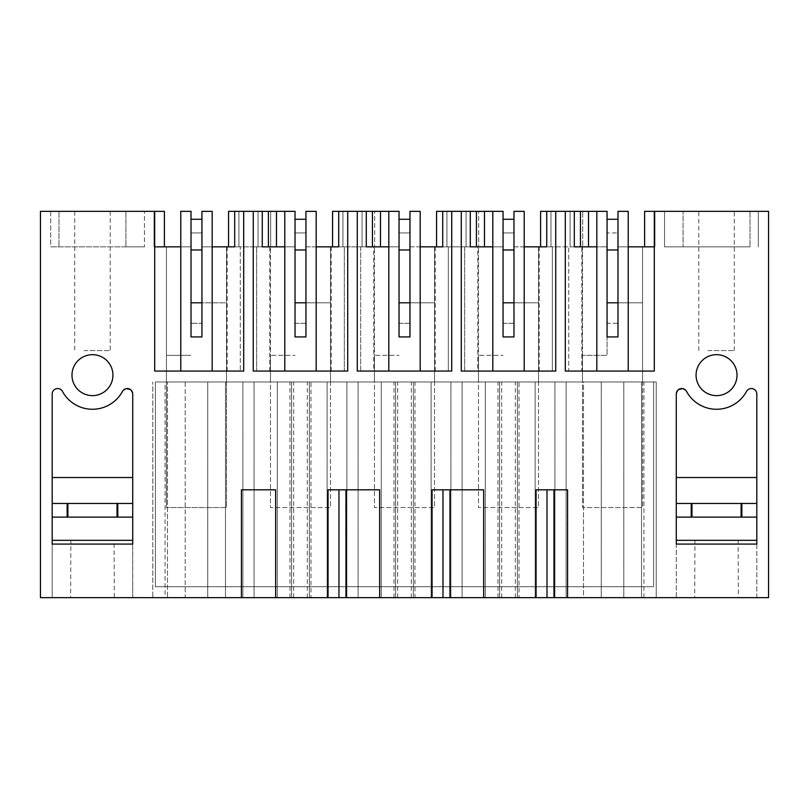 <?xml version="1.0" encoding="UTF-8"?>
<svg xmlns="http://www.w3.org/2000/svg" width="809" height="809" viewBox="0 0 809 809"><rect width="100%" height="100%" fill="white"/><g stroke="black" fill="none" stroke-linecap="round" stroke-linejoin="round"><path stroke-width="0.61" stroke-dasharray="4.04 3.03" d="M191.015 302.809L226.5 302.809L226.5 507.556L166.442 507.556L226.5 507.556L226.5 302.809L201.937 302.809L201.937 336.928L191.015 336.928L201.937 336.928L191.015 336.928L191.015 323.287L201.937 323.287L201.937 232.921L191.015 232.921L201.937 232.921L201.937 219.269L201.937 336.928L201.937 211.351L201.937 246.836L226.5 246.836L201.937 246.836L201.937 336.928L191.015 336.928L191.015 219.269L191.015 323.287L201.937 323.287L201.937 336.928L191.015 336.928L191.015 211.351L180.771 211.351L191.015 211.351L180.771 211.351L180.771 371.058L243.701 371.058L243.701 211.351L234.691 211.351L243.701 211.351L243.701 246.836L234.691 246.836L243.701 246.836L243.701 211.351M180.771 371.058L180.771 246.836L191.015 246.836L166.442 246.836L191.015 246.836L180.771 246.836L180.771 371.058L154.701 371.058L212.17 371.058L212.17 211.351L201.937 211.351L212.17 211.351L212.17 371.058L212.17 246.836L240.293 246.836L240.293 371.058L240.293 246.836L270.661 246.836L228.553 246.836L238.928 246.836L228.553 246.836L228.553 211.351L238.928 211.351L228.553 211.351L228.553 246.836L228.553 211.351L270.661 211.351L270.661 246.836L270.661 211.351L284.788 211.351L284.788 246.836L295.022 246.836L295.022 211.351L284.788 211.351L284.788 371.058L316.188 371.058L284.788 371.058L284.788 211.351L295.022 211.351L284.788 211.351L284.788 371.058L253.257 371.058L253.257 211.351L262.268 211.351L253.257 211.351L253.257 246.836L262.268 246.836L253.257 246.836L253.257 211.351M201.937 246.836L212.17 246.836L201.937 246.836L201.937 211.351L212.17 211.351L212.17 246.836M191.015 336.928L191.015 246.836M227.198 246.836L227.198 371.058L154.701 371.058L154.701 246.836L180.771 246.836M164.389 246.836L154.023 246.836L164.389 246.836L154.701 246.836L164.389 246.836L164.389 211.351L164.389 246.836L164.389 211.351L154.023 211.351L164.389 211.351L154.701 211.351L154.701 371.058L154.701 246.836M154.023 246.836L154.023 211.351L154.023 246.836M503.056 336.928L503.056 211.351L492.812 211.351L492.812 246.836L503.056 246.836L503.056 211.351L503.056 336.928L513.978 336.928L503.056 336.928L513.978 336.928L503.056 336.928L503.056 219.269L503.056 336.928L513.978 336.928L513.978 246.836L568.707 246.836L568.707 371.058L654.299 371.058L654.299 211.351L768.55 211.351L768.55 597.649L40.45 597.649L40.45 211.351L154.701 211.351M100.963 211.351L74.711 211.351L100.963 211.351M50.684 211.351L144.467 211.351L50.684 211.351L144.467 211.351L50.684 211.351L50.684 246.836L144.467 246.836L144.467 211.351L144.467 246.836L144.467 211.351L144.467 246.836L125.931 246.836L125.931 211.351L125.931 246.836L144.467 246.836L58.986 246.836L58.986 211.351L58.986 246.836L50.684 246.836L92.459 246.836L50.684 246.836L50.684 211.351M241.436 597.649L241.436 489.809L275.636 489.809L275.636 597.649M243.56 246.836L243.56 211.351L243.56 246.836M268.406 211.351L258.031 211.351L268.406 211.351L268.406 246.836L268.406 211.351L268.406 246.836L284.788 246.836L284.788 211.351M238.928 211.351L238.928 246.836L238.928 211.351M234.691 211.351L234.691 246.836M165.076 597.649L242.882 597.649L185.21 597.649L185.21 381.979L242.882 381.979L185.21 381.979L185.21 597.649L167.463 597.649L167.463 381.979L167.463 597.649L152.79 597.649L152.79 381.979L152.79 597.649L165.076 597.649L165.076 381.979M207.731 597.649L207.731 381.979L207.731 597.649M225.478 597.649L225.478 381.979L225.478 597.649M242.882 597.649L242.882 381.979L242.882 597.649M212.17 371.058L227.198 371.058M166.442 381.979L166.442 246.836L166.442 381.979L226.5 381.979L166.442 381.979M226.5 381.979L226.5 246.836L226.5 381.979M694.698 597.649L738.384 597.649L694.698 597.649L694.951 540.321L738.132 540.321L694.951 540.321M414.987 597.649L358.094 597.649L414.987 597.649L414.987 381.979L450.906 381.979L358.094 381.979L414.987 381.979M310.98 597.649L254.077 597.649L346.899 597.649L310.98 597.649L310.98 381.979L346.899 381.979L254.077 381.979L310.98 381.979M519.004 597.649L462.101 597.649L554.923 597.649L519.004 597.649L519.004 381.979L554.923 381.979L462.101 381.979L519.004 381.979M70.616 597.649L114.302 597.649L70.616 597.649L70.868 540.321L114.049 540.321L114.302 597.649M583.522 597.649L656.21 597.649L583.522 597.649L583.522 381.979L566.118 381.979L656.21 381.979L583.522 381.979L583.522 597.649M52.191 597.649L132.727 597.649L132.727 544.073L132.727 597.649L52.191 597.649L52.191 544.073L52.191 597.649M756.809 544.073L756.809 597.649L676.273 597.649L676.273 544.073L756.809 544.073L756.809 597.649L676.273 597.649L676.273 544.073M653.611 381.979L155.389 381.979L155.389 586.727L653.611 586.727L653.611 381.979L155.389 381.979L155.389 586.727L653.611 586.727L653.611 381.979M269.761 246.836L269.761 371.058L256.665 371.058L256.665 246.836L256.665 371.058L347.718 371.058L347.718 211.351L338.708 211.351L347.718 211.351L347.718 246.836L338.708 246.836L347.718 246.836L347.718 211.351M295.022 336.928L295.022 211.351L295.022 336.928L305.944 336.928L295.022 336.928L305.944 336.928L295.022 336.928L295.022 219.269L295.022 336.928L305.944 336.928L305.944 246.836L344.3 246.836L344.3 371.058L344.3 246.836L360.683 246.836L360.683 371.058L451.725 371.058L451.725 211.351L442.725 211.351L451.725 211.351L451.725 246.836L442.725 246.836L451.725 246.836L451.725 211.351M399.039 336.928L399.039 211.351L388.805 211.351L388.805 246.836L399.039 246.836L399.039 211.351L399.039 336.928L409.961 336.928L399.039 336.928L409.961 336.928L399.039 336.928L399.039 219.269L399.039 336.928L409.961 336.928L409.961 246.836L448.317 246.836L448.317 371.058L448.317 246.836L464.7 246.836L464.7 371.058L555.743 371.058L555.743 211.351L546.732 211.351L555.743 211.351L555.743 246.836L546.732 246.836L555.743 246.836L555.743 211.351M552.335 246.836L552.335 371.058L552.335 246.836M696.064 375.154A20.478 20.478 0 0 1 716.541 354.676A20.478 20.478 0 0 1 737.019 375.154A20.478 20.478 0 0 1 716.541 395.631A20.478 20.478 0 0 1 696.064 375.154M112.936 375.154A20.478 20.478 0 0 1 92.459 395.631A20.478 20.478 0 0 1 71.981 375.154A20.478 20.478 0 0 1 92.459 354.676A20.478 20.478 0 0 1 112.936 375.154M560.526 211.351L555.611 211.351L555.611 246.836L540.594 246.836L550.969 246.836L540.594 246.836L540.594 211.351L550.969 211.351L540.594 211.351L540.594 246.836L540.594 211.351L555.611 211.351L555.611 246.836L582.702 246.836L582.702 211.351L582.702 246.836L581.802 246.836L581.802 371.058L596.83 371.058L596.83 211.351L560.526 211.351M581.802 246.836L568.707 246.836L568.707 371.058L581.802 371.058M513.978 246.836L513.978 211.351L524.212 211.351L524.212 246.836L524.212 211.351L513.978 211.351L513.978 246.836L524.212 246.836L524.212 371.058L524.212 211.351L513.978 211.351L513.978 336.928L513.978 302.809L503.056 302.809M664.533 211.351L664.533 246.836L664.533 211.351L664.533 246.836L664.533 211.351L758.316 211.351L664.533 211.351M654.299 211.351L654.299 371.058L628.229 371.058L654.299 371.058L654.299 211.351L644.611 211.351L654.977 211.351L644.611 211.351L644.611 246.836L628.229 246.836L628.229 211.351L617.985 211.351L628.229 211.351L617.985 211.351L617.985 246.836L642.558 246.836L617.985 246.836L628.229 246.836L628.229 211.351L628.229 371.058L628.229 246.836L617.985 246.836L617.985 211.351L617.985 336.928L617.985 302.809L607.063 302.809L607.063 336.928L617.985 336.928L617.985 246.836M725.046 211.351L698.794 211.351L725.046 211.351M567.564 597.649L567.564 489.809L536.074 489.809L536.074 597.649M656.21 597.649L656.21 381.979L656.21 597.649M643.924 597.649L643.924 381.979M566.118 597.649L566.118 381.979L566.118 597.649M601.269 597.649L601.269 381.979L601.269 597.649M623.79 597.649L623.79 381.979L623.79 597.649M641.537 597.649L641.537 381.979L641.537 597.649M642.558 381.979L582.5 381.979L642.558 381.979L642.558 246.836L642.558 381.979M588.507 211.351L588.507 246.836L607.063 246.836L582.5 246.836L582.5 381.979L582.5 246.836L607.063 246.836L607.063 211.351L596.83 211.351L596.83 246.836L607.063 246.836L607.063 211.351L596.83 211.351L596.83 371.058L628.229 371.058L628.229 246.836M644.611 211.351L644.611 246.836L654.977 246.836L654.977 211.351L654.977 246.836L644.611 246.836L644.611 211.351M654.299 246.836L644.611 246.836M628.229 371.058L596.83 371.058L596.83 211.351L607.063 211.351L607.063 336.928L617.985 336.928L607.063 336.928L607.063 246.836M565.299 211.351L565.299 246.836L565.299 211.351L574.309 211.351L565.299 211.351L565.299 371.058L596.83 371.058M580.447 211.351L570.072 211.351L580.447 211.351L580.447 246.836L580.447 211.351L580.447 246.836L588.507 246.836M574.309 211.351L574.309 246.836L565.299 246.836L574.309 246.836M570.072 246.836L570.072 211.351L570.072 246.836L580.447 246.836L570.072 246.836M596.83 246.836L596.83 211.351M607.063 336.928L617.985 336.928L607.063 336.928L607.063 355.363L582.5 355.363L607.063 355.363L607.063 323.287L617.985 323.287L617.985 336.928L617.985 219.269L617.985 323.287L607.063 323.287L607.063 232.921L617.985 232.921L607.063 232.921L607.063 219.269L607.063 302.809M345.959 597.649L345.959 489.809L328.049 489.809L328.049 597.649M338.961 597.649L338.961 489.809M379.654 597.649L379.654 489.809L345.959 489.809M327.099 597.649L327.099 381.979L327.099 597.649M309.362 597.649L309.362 381.979L309.362 597.649M346.899 597.649L346.899 381.979L346.899 597.649M307.309 597.649L307.309 381.979M293.657 597.649L293.657 381.979M289.996 597.649L289.996 381.979M254.077 597.649L254.077 381.979L254.077 597.649M277.285 597.649L277.285 381.979L277.285 597.649M291.614 597.649L291.614 381.979L291.614 597.649M366.275 211.351L357.275 211.351L366.275 211.351L366.275 246.836L357.275 246.836L366.275 246.836M372.423 211.351L362.048 211.351L372.423 211.351L372.423 246.836L372.423 211.351L372.423 246.836L388.805 246.836L388.805 371.058L388.805 211.351L332.56 211.351L342.935 211.351L332.56 211.351L332.56 246.836L347.577 246.836L347.577 211.351L347.577 246.836L374.678 246.836L374.678 211.351L374.678 246.836L373.768 246.836L373.768 371.058L360.683 371.058L360.683 246.836L373.768 246.836M399.039 211.351L388.805 211.351L388.805 246.836L388.805 211.351L399.039 211.351M305.944 246.836L305.944 211.351L316.188 211.351L316.188 246.836L316.188 211.351L305.944 211.351L305.944 246.836L316.188 246.836L316.188 371.058L316.188 211.351L305.944 211.351L305.944 336.928L305.944 302.809L295.022 302.809M269.761 371.058L284.788 371.058M258.031 211.351L258.031 246.836L268.406 246.836L258.031 246.836L258.031 211.351M262.268 211.351L262.268 246.836M338.708 211.351L338.708 246.836M342.935 246.836L342.935 211.351L342.935 246.836M332.56 211.351L332.56 246.836L332.56 211.351M330.517 381.979L330.517 246.836L330.517 381.979L270.459 381.979L270.459 246.836L295.022 246.836L270.459 246.836L270.459 381.979L330.517 381.979M316.188 371.058L316.188 246.836M331.215 246.836L331.215 371.058M284.788 246.836L295.022 246.836M449.966 597.649L449.966 489.809L432.057 489.809L432.057 597.649M442.978 597.649L442.978 489.809M483.671 597.649L483.671 489.809L449.966 489.809M431.116 597.649L431.116 381.979L431.116 597.649M413.369 597.649L413.369 381.979L413.369 597.649M450.906 597.649L450.906 381.979L450.906 597.649M411.326 597.649L411.326 381.979M397.674 597.649L397.674 381.979M394.013 597.649L394.013 381.979M358.094 597.649L358.094 381.979L358.094 597.649M381.292 597.649L381.292 381.979L381.292 597.649M395.631 597.649L395.631 381.979L395.631 597.649M470.292 211.351L461.282 211.351L470.292 211.351L470.292 246.836L461.282 246.836L470.292 246.836M476.44 211.351L466.065 211.351L476.44 211.351L476.44 246.836L476.44 211.351L476.44 246.836L492.812 246.836L492.812 371.058L492.812 211.351L436.577 211.351L446.952 211.351L436.577 211.351L436.577 246.836L451.594 246.836L451.594 211.351L451.594 246.836L478.685 246.836L478.685 211.351L478.685 246.836L477.785 246.836L477.785 371.058L464.7 371.058L464.7 246.836L477.785 246.836M503.056 211.351L492.812 211.351L492.812 246.836L492.812 211.351L503.056 211.351M409.961 246.836L409.961 211.351L420.195 211.351L420.195 246.836L420.195 211.351L409.961 211.351L409.961 246.836L420.195 246.836L420.195 371.058L420.195 211.351L409.961 211.351L409.961 336.928L409.961 302.809L399.039 302.809M357.275 211.351L357.275 371.058L388.805 371.058L388.805 211.351M373.768 371.058L388.805 371.058M362.048 211.351L362.048 246.836L372.423 246.836L362.048 246.836L362.048 211.351M442.725 211.351L442.725 246.836M446.952 246.836L446.952 211.351L446.952 246.836M436.577 211.351L436.577 246.836L436.577 211.351M434.534 381.979L434.534 246.836L434.534 381.979L374.466 381.979L374.466 246.836L399.039 246.836L374.466 246.836L374.466 381.979L434.534 381.979M420.195 371.058L420.195 246.836M435.232 246.836L435.232 371.058M388.805 246.836L399.039 246.836M553.983 597.649L553.983 489.809M546.995 597.649L546.995 489.809M535.133 597.649L535.133 381.979L535.133 597.649M517.386 597.649L517.386 381.979L517.386 597.649M554.923 597.649L554.923 381.979L554.923 597.649M515.343 597.649L515.343 381.979M501.691 597.649L501.691 381.979M498.02 597.649L498.02 381.979M462.101 597.649L462.101 381.979L462.101 597.649M485.309 597.649L485.309 381.979L485.309 597.649M499.638 597.649L499.638 381.979L499.638 597.649M461.282 211.351L461.282 371.058L492.812 371.058L492.812 211.351M477.785 371.058L492.812 371.058M484.49 211.351L484.49 246.836M466.065 211.351L466.065 246.836L476.44 246.836L466.065 246.836L466.065 211.351M546.732 211.351L546.732 246.836M550.969 246.836L550.969 211.351L550.969 246.836M538.541 381.979L538.541 246.836L538.541 381.979L478.483 381.979L478.483 246.836L503.056 246.836L478.483 246.836L478.483 381.979L538.541 381.979M524.212 371.058L524.212 246.836M539.239 246.836L539.239 371.058M492.812 246.836L503.056 246.836M83.954 350.58L110.206 350.58L83.954 350.58M114.049 540.321L70.868 540.321M52.191 477.532L52.191 540.321L132.807 540.321L132.727 477.532L52.191 477.532L52.191 394.003A5.461 5.461 0 0 1 62.455 391.404A34.13 34.13 0 0 0 122.462 391.404L126.406 388.613M132.727 477.532L132.727 394.003L130.583 389.665M132.807 528.378L132.807 517.113L52.191 517.113M132.807 540.321L132.807 532.474M52.191 544.073L132.727 544.073M52.191 503.461L132.727 503.461M708.037 350.58L734.289 350.58L708.037 350.58M750.014 246.836L664.533 246.836L716.541 246.836L683.069 246.836L683.069 211.351L683.069 246.836L750.014 246.836L750.014 211.351L750.014 246.836L716.541 246.836L750.014 246.836M758.316 211.351L758.316 246.836L758.316 211.351M738.132 540.321L738.384 597.649M756.809 477.532L756.809 540.321L676.193 540.321L676.273 477.532L756.809 477.532L756.809 394.003A5.461 5.461 0 0 0 746.545 391.404A34.13 34.13 0 0 1 686.538 391.404L682.594 388.613M676.273 477.532L676.273 394.003L678.417 389.665M676.193 528.378L676.193 517.113L756.809 517.113M676.193 540.321L676.193 532.474M756.809 503.461L676.273 503.461M201.937 219.269L191.015 219.269M166.442 507.556L166.442 355.363L191.015 355.363L166.442 355.363L166.442 507.556M295.022 323.287L305.944 323.287L305.944 336.928L305.944 219.269L305.944 323.287L295.022 323.287M295.022 232.921L305.944 232.921L295.022 232.921M305.944 219.269L295.022 219.269M330.517 302.809L305.944 302.809L330.517 302.809L330.517 507.556L270.459 507.556L270.459 355.363L295.022 355.363L270.459 355.363L270.459 507.556L330.517 507.556L330.517 302.809M399.039 323.287L409.961 323.287L409.961 336.928L409.961 219.269L409.961 323.287L399.039 323.287M399.039 232.921L409.961 232.921L399.039 232.921M409.961 219.269L399.039 219.269M434.534 302.809L409.961 302.809L434.534 302.809L434.534 507.556L374.466 507.556L374.466 355.363L399.039 355.363L374.466 355.363L374.466 507.556L434.534 507.556L434.534 302.809M503.056 323.287L513.978 323.287L513.978 336.928L513.978 219.269L513.978 323.287L503.056 323.287M503.056 232.921L513.978 232.921L503.056 232.921M513.978 219.269L503.056 219.269M538.541 302.809L513.978 302.809L538.541 302.809L538.541 507.556L478.483 507.556L478.483 355.363L503.056 355.363L478.483 355.363L478.483 507.556L538.541 507.556L538.541 302.809M617.985 219.269L607.063 219.269M642.558 302.809L617.985 302.809L642.558 302.809L642.558 507.556L582.5 507.556L582.5 355.363L582.5 507.556L642.558 507.556L642.558 302.809M74.711 211.351L74.711 350.58M110.206 211.351L110.206 350.58M734.289 350.58L734.289 211.351M698.794 350.58L698.794 211.351"/><path stroke-width="1.21" d="M212.17 371.058L212.17 211.351L201.937 211.351L201.937 336.928L191.015 336.928L191.015 211.351L180.771 211.351L180.771 371.058M164.389 246.836L164.389 211.351L154.701 211.351L154.701 371.058L243.701 371.058L243.701 211.351L253.257 211.351L253.257 371.058L347.718 371.058L347.718 211.351L357.275 211.351L357.275 371.058L451.725 371.058L451.725 211.351L461.282 211.351L461.282 371.058L555.743 371.058L555.743 211.351L565.299 211.351L565.299 371.058L654.299 371.058L654.299 211.351L768.55 211.351L768.55 597.649L567.564 597.649L567.564 489.809L536.074 489.809L536.074 597.649L567.564 597.649M212.17 246.836L234.691 246.836L228.553 246.836L228.553 211.351L243.701 211.351M154.701 246.836L180.771 246.836M154.701 211.351L40.45 211.351L40.45 597.649L241.436 597.649L241.436 489.809L275.636 489.809L275.636 597.649L379.654 597.649L379.654 489.809L328.049 489.809L328.049 597.649M379.654 597.649L483.671 597.649L483.671 489.809L432.057 489.809L432.057 597.649M483.671 597.649L536.074 597.649M737.019 375.154A20.478 20.478 180 0 0 716.541 354.676A20.478 20.478 180 0 0 696.064 375.154A20.478 20.478 180 0 0 716.541 395.631A20.478 20.478 180 0 0 737.019 375.154M52.191 544.073L52.191 394.003A5.461 5.461 180 0 1 62.455 391.404A34.13 34.13 180 0 0 122.462 391.404A5.461 5.461 180 0 1 132.727 394.003L132.727 544.073L132.727 540.321L52.191 540.321L52.191 544.073L132.727 544.073M112.936 375.154A20.478 20.478 180 0 0 92.459 354.676A20.478 20.478 180 0 0 71.981 375.154A20.478 20.478 180 0 0 92.459 395.631A20.478 20.478 180 0 0 112.936 375.154M676.273 394.003L676.273 544.073L676.273 540.321L756.809 540.321L756.809 544.073L756.809 394.003A5.461 5.461 180 0 0 746.545 391.404A34.13 34.13 180 0 1 686.538 391.404A5.461 5.461 180 0 0 676.273 394.003M756.809 544.073L676.273 544.073M241.436 597.649L275.636 597.649M262.268 211.351L268.406 211.351L268.406 246.836L262.268 246.836L262.268 211.351L253.257 211.351M305.944 246.836L305.944 302.809L295.022 302.809L295.022 336.928L295.022 211.351L268.406 211.351M234.691 246.836L234.691 211.351M201.937 246.836L201.937 302.809L191.015 302.809L191.015 246.836M555.743 211.351L540.594 211.351L540.594 246.836L546.732 246.836L524.212 246.836M644.611 246.836L644.611 211.351L654.299 211.351M553.983 597.649L553.983 489.809M617.985 246.836L617.985 302.809L607.063 302.809L607.063 246.836M654.299 246.836L628.229 246.836M628.229 371.058L628.229 211.351L617.985 211.351L617.985 336.928L607.063 336.928L607.063 211.351L580.447 211.351L580.447 246.836L574.309 246.836L574.309 211.351L565.299 211.351M574.309 211.351L580.447 211.351M588.507 211.351L588.507 246.836M596.83 246.836L574.309 246.836M596.83 371.058L596.83 211.351M345.959 597.649L345.959 489.809M338.961 597.649L338.961 489.809M366.275 211.351L372.423 211.351L372.423 246.836L366.275 246.836L366.275 211.351L357.275 211.351M409.961 246.836L409.961 302.809L399.039 302.809L399.039 336.928L399.039 211.351L372.423 211.351M316.188 246.836L338.708 246.836L332.56 246.836L332.56 211.351L347.718 211.351M276.466 211.351L276.466 246.836L276.466 211.351M284.788 246.836L262.268 246.836M295.022 302.809L295.022 246.836M338.708 246.836L338.708 211.351M316.188 371.058L316.188 211.351L305.944 211.351L305.944 336.928L295.022 336.928M284.788 371.058L284.788 211.351M449.966 597.649L449.966 489.809M442.978 597.649L442.978 489.809M470.292 211.351L476.44 211.351L476.44 246.836L470.292 246.836L470.292 211.351L461.282 211.351M513.978 246.836L513.978 302.809L503.056 302.809L503.056 336.928L503.056 211.351L476.44 211.351M420.195 246.836L442.725 246.836L436.577 246.836L436.577 211.351L451.725 211.351M380.473 211.351L380.473 246.836L380.473 211.351M388.805 246.836L366.275 246.836M399.039 302.809L399.039 246.836M442.725 246.836L442.725 211.351M420.195 371.058L420.195 211.351L409.961 211.351L409.961 336.928L399.039 336.928M388.805 371.058L388.805 211.351M546.995 597.649L546.995 489.809M484.49 211.351L484.49 246.836M492.812 246.836L470.292 246.836M503.056 302.809L503.056 246.836M546.732 246.836L546.732 211.351M524.212 371.058L524.212 211.351L513.978 211.351L513.978 336.928L503.056 336.928M492.812 371.058L492.812 211.351M52.191 477.532L132.727 477.532M130.583 389.665L126.406 388.613M132.727 517.113L117.78 517.113L117.78 503.461L132.727 503.461M52.191 517.113L67.137 517.113L67.137 503.461L52.191 503.461M67.137 503.461L117.78 503.461M67.137 517.113L117.78 517.113M756.809 477.532L676.273 477.532M678.417 389.665L682.594 388.613M676.273 517.113L691.22 517.113L691.22 503.461L676.273 503.461M756.809 517.113L741.863 517.113L741.863 503.461L756.809 503.461M741.863 517.113L691.22 517.113M741.863 503.461L691.22 503.461M191.015 302.809L191.015 336.928M191.015 219.269L201.937 219.269M191.015 249.981L201.937 249.981M295.022 219.269L305.944 219.269M295.022 249.981L305.944 249.981M399.039 219.269L409.961 219.269M399.039 249.981L409.961 249.981M503.056 219.269L513.978 219.269M503.056 249.981L513.978 249.981M607.063 302.809L607.063 336.928M607.063 219.269L617.985 219.269M607.063 249.981L617.985 249.981M117.022 517.113L117.022 503.461M67.895 517.113L67.895 503.461M691.978 517.113L691.978 503.461M741.105 517.113L741.105 503.461"/></g></svg>
